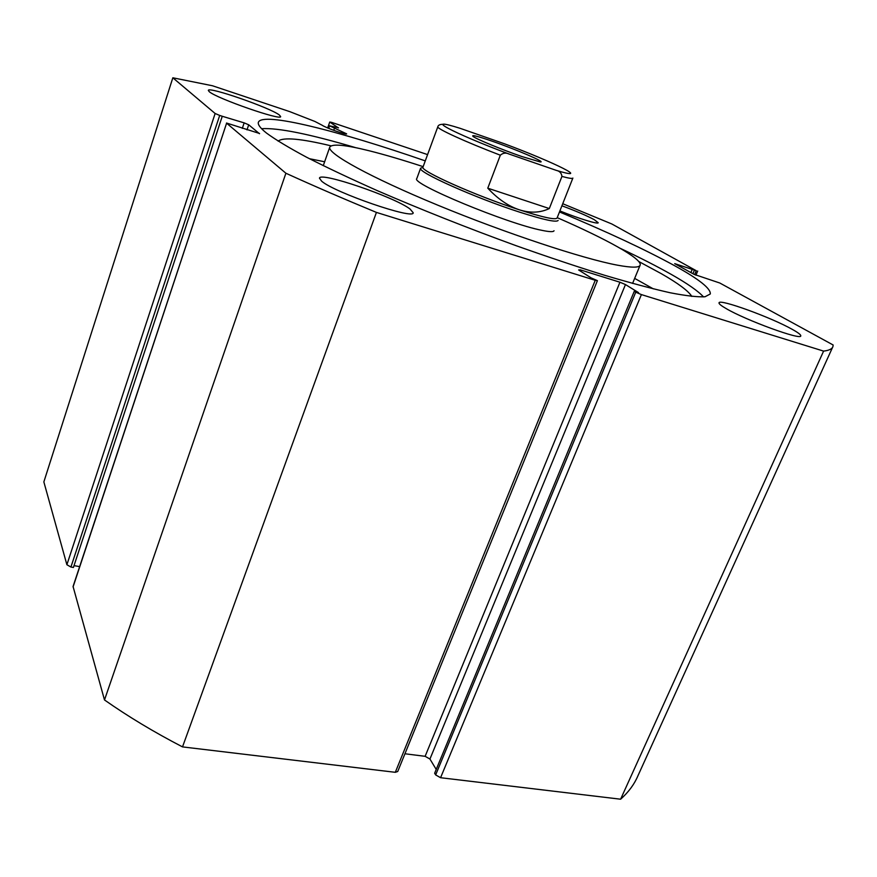 <?xml version="1.0" encoding="UTF-8"?>
<svg xmlns="http://www.w3.org/2000/svg" width="877" height="877" viewBox="0 0 877 877"><rect width="100%" height="100%" fill="white"/><g stroke="black" fill="none" stroke-linecap="round" stroke-linejoin="round"><path stroke-width="1.32" d="M215.128 113.495L219.689 115.435L70.927 567.035L66.893 564.733L215.128 113.495L172.835 77.79L212.475 85.76L289.881 111.675L314.942 121.475L322.089 125.214C325.597 127.79 346.996 135.321 346.645 133.852L329.599 125.839L328.711 128.382M333.742 130.333L334.51 128.152M620.149 248.279C640.046 257.663 657.114 266.389 671.365 274.457C687.447 283.578 698.169 291.065 703.529 296.908M559.482 211.949C606.752 231.638 645.242 249.616 674.961 265.895C699.133 279.27 710.907 288.632 710.293 293.981L705.031 296.755C697.697 297.16 686.099 295.845 670.247 292.775C651.962 288.665 629.982 282.8 604.308 275.181C576.836 266.63 547.347 256.764 515.84 245.593C466.937 227.768 420.686 209.428 377.11 190.561C350.055 178.513 326.518 167.386 306.512 157.191C288.906 147.731 275.608 139.728 266.619 133.161C260.403 128.228 257.663 124.611 258.375 122.32C262.102 111.357 339.333 131.101 425.268 160.886M410.052 209.022L413.188 212.738C414.514 220.094 334.543 192.666 321.64 181.177L319.458 178.184C319.732 171.41 394.497 197.007 410.052 209.022M792.413 329.445C798.191 332.657 800.975 334.806 800.767 335.869C801.633 340.649 745.79 320.248 726.112 308.561C721.146 305.7 718.778 303.793 719.03 302.85C718.932 298.432 771.256 317.419 792.413 329.445M279.292 114.964L280.64 116.553C281.999 121.147 216.63 98.454 209.252 91.679L208.32 90.408C208.057 86.187 270.248 107.783 279.292 114.964M561.916 205.788C575.937 211.017 586.713 215.643 594.266 219.678L598.224 222.736C598.333 224.556 578.667 218.548 559.888 210.929M832.613 347.27L637.963 775.717C634.356 784.268 628.568 792.106 620.609 799.21L440.572 777.713L435.65 774.906L635.737 292.194L634.268 291.285L638.511 292.6L625.465 284.565L429.938 759.043L436.22 769.447M634.268 291.285L434.652 773.24L435.65 774.906M429.938 759.043L425.126 756.314L619.951 282.23L580.278 269.842L579.905 270.763M404.944 753.771L425.126 756.314M395.308 772.308L595.253 280.289L597.412 280.64L397.719 771.519L395.308 772.308L182.515 746.897C153.913 732.065 127.91 716.41 104.495 699.956L73.065 586.494L226.606 123.186L73.065 586.954M74.019 565.643L79.654 566.608M70.927 567.035L73.416 567.463L222.265 116.268L219.689 115.435M66.893 564.733L43.85 481.911L172.835 77.79M338.434 127.921L329.73 122.035L331.616 122.374L427.581 154.604M338.478 127.79L329.599 125.839M242.315 128.371L244.157 122.868L222.265 116.268M244.157 122.868L248.706 124.797L246.996 129.884M259.471 133.721L248.706 124.797M259.548 133.479L226.496 123.021M595.253 280.289L376.43 212.409C343.784 198.915 313.604 185.858 285.902 173.24L226.606 123.186M597.412 280.64L591.087 277.866L578.623 269.952L580.278 269.842M619.951 282.23L625.465 284.565M635.737 292.194L641.405 294.595L440.572 777.713M694.628 274.633L696.283 270.73L674.709 263.626L694.113 274.369L719.809 283.019L833.139 344.99L832.931 346.579C832.163 348.947 829.05 350.449 823.602 351.107L641.405 294.595M696.283 270.73L611.85 223.986L562.738 203.716M823.602 351.107L620.609 799.21M285.902 173.24L104.495 699.956M182.515 746.897L376.43 212.409M329.73 122.035L327.669 127.943M694.441 270.138L692.929 273.701M692.381 269.009L690.868 272.572M261.565 128.689C278.053 127.68 309.493 134.017 355.909 147.731M416.816 178.524L416.794 178.601C410.25 183.392 507.344 223.756 542.03 230.366C549.572 231.934 553.573 232.054 554.034 230.739M423.152 166.652C402.828 160.009 384.97 154.747 369.568 150.866C345.143 144.76 331.879 143.532 329.763 147.172C327.11 153.365 369.886 177.154 437.656 205.119C505.295 233.085 583.293 258.868 617.572 265.194C631.802 267.814 639.333 267.781 640.166 265.084C642.26 258.803 606.226 238.972 557.224 217.66M521.716 156.49C502.324 149.814 476.299 139.07 473.054 136.428C471.059 134.543 477.516 136.154 492.425 141.274C516.29 149.507 547.105 162.76 540.177 161.927L521.716 156.49M423.01 167.014L422.988 167.09C419.195 170.456 475.685 195.746 519.294 209.8C542.973 217.397 555.579 220.138 557.081 218.022L572.845 178.13M422.944 167.397L420.62 168.187C416.685 171.695 474.632 197.698 519.381 212.07C543.652 219.842 556.566 222.615 558.123 220.423M509.153 154.078C505.963 152.499 503.014 152.872 500.328 155.207L487.776 188.182C497.763 198.915 508.276 206.117 519.294 209.8C530.289 213.275 540.287 212.859 549.309 208.551L561.938 176.42C561.521 173.087 559.614 171.07 556.226 170.357C592.589 181.32 554.834 162.563 504.549 143.817L460.195 128.349C421.618 116.071 451.37 132.46 509.153 154.078L556.226 170.357M487.776 188.182L549.309 208.551M691.843 296.448C688.412 290.967 678.228 283.37 661.28 273.657L638.697 261.467M653.365 288.884L634.663 278.393M324.643 161.774L309.428 158.704M331.067 145.845C300.855 138.588 283.205 137.02 278.13 141.131M500.328 155.207C464.832 141.625 436.384 128.557 437.82 126.781L437.842 126.737M572.867 178.075C572.615 178.864 568.965 178.316 561.938 176.42M697.697 271.037L695.932 275.214M328.02 128.086L328.952 125.433M323.273 165.676L329.763 147.172M632.58 283.424L640.067 265.325M416.794 178.601L420.62 168.187M422.988 167.09L437.82 126.781C438.16 125.17 439.859 124.348 442.918 124.304"/></g></svg>
